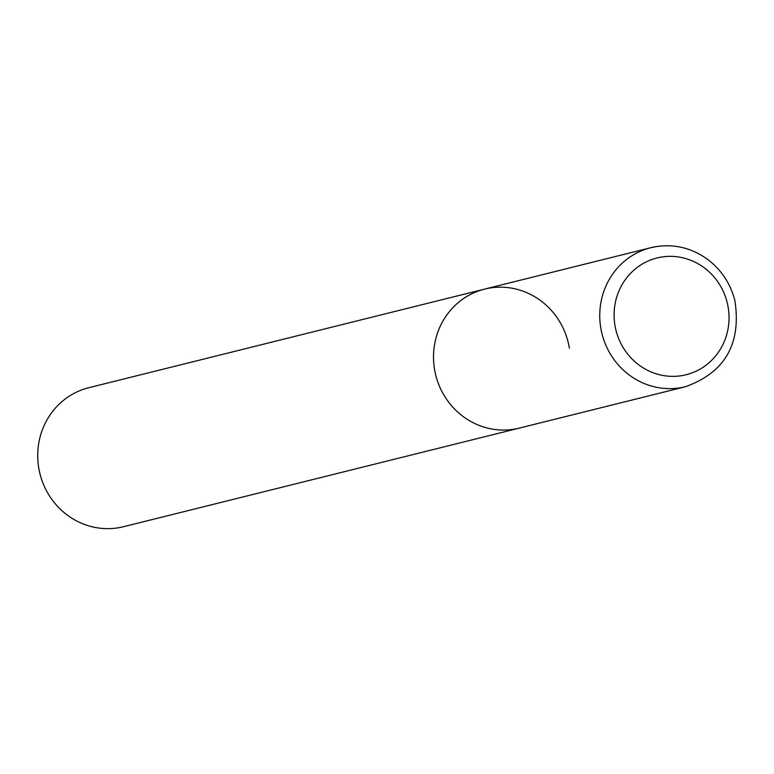 <?xml version="1.0" encoding="UTF-8"?>
<svg xmlns="http://www.w3.org/2000/svg" width="774" height="774" viewBox="0 0 774 774"><rect width="100%" height="100%" fill="white"/><g stroke="black" fill="none" stroke-linecap="round" stroke-linejoin="round"><path stroke-width="1.16" d="M656.604 246.538A71.634 68.218 76 0 0 650.857 247.69L484.621 289.108A71.634 68.218 76 0 0 435.056 372.101A71.634 68.218 76 0 0 513.51 429.28A71.634 68.218 76 0 0 519.248 428.119A71.634 68.218 -104 0 1 434.495 369.082A71.634 68.218 -104 0 1 484.621 289.108A71.634 68.218 -104 0 1 569.374 348.145M685.483 386.71C725.015 372.478 741.482 343.753 734.894 300.554C730.53 283.806 721.62 270.223 708.162 259.793C692.575 248.328 675.421 243.907 656.691 246.519L650.857 247.69A71.634 68.218 76 0 0 601.292 330.692A71.634 68.218 76 0 0 679.746 387.871A71.634 68.218 76 0 0 685.483 386.71L123.453 526.726A71.634 68.218 -104 0 1 38.7 467.68A71.634 68.218 -104 0 1 88.817 387.706L484.621 289.108M661.847 256.997A60.169 57.305 76 0 0 614.914 325.148A60.169 57.305 76 0 0 681.284 375.719A60.169 57.305 76 0 0 728.208 307.568A60.169 57.305 76 0 0 661.847 256.997"/></g></svg>
